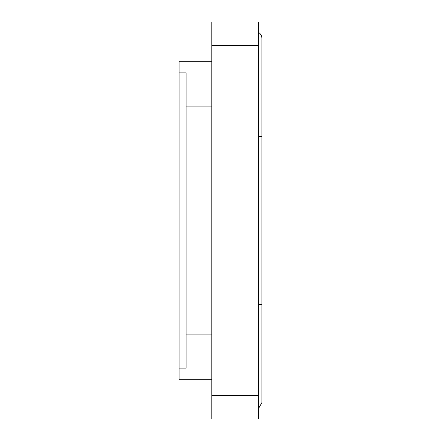 <?xml version="1.0" encoding="UTF-8"?>
<svg xmlns="http://www.w3.org/2000/svg" width="441" height="441" viewBox="0 0 441 441"><rect width="100%" height="100%" fill="white"/><g stroke="black" fill="none" stroke-linecap="round" stroke-linejoin="round"><path stroke-width="0.66" d="M211.79 45.395L211.79 22.05L258.487 22.05L258.487 45.395L211.79 45.395L211.79 395.605L258.487 395.605L258.487 418.95L211.79 418.95L211.79 395.605M258.487 45.395L258.487 395.605M211.79 379.26L179.107 379.26L179.107 368.103L186.108 368.103L186.108 72.897L179.107 72.897L179.107 61.74L211.79 61.74M179.107 72.897L179.107 368.103M258.487 32.38A7.006 7.006 0 0 1 261.893 38.395L261.893 136.451L258.487 136.451M186.108 334.901L211.79 334.901M186.108 106.099L211.79 106.099M258.487 408.62L261.893 402.605L261.893 304.549L258.487 304.549M261.893 38.395L261.893 402.605"/></g></svg>
